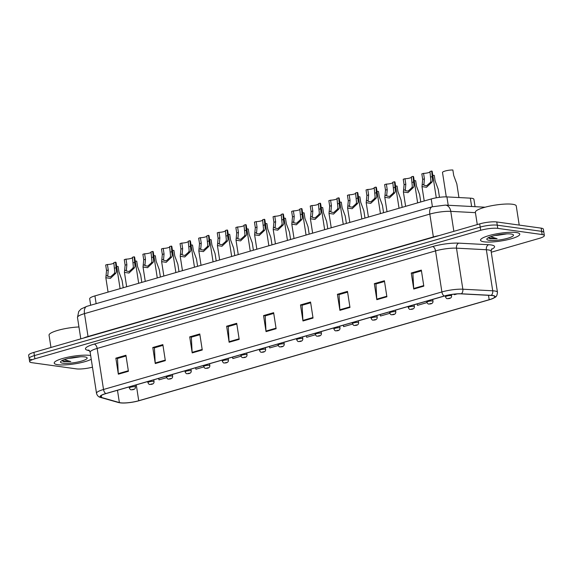 <?xml version="1.0" encoding="UTF-8"?>
<svg xmlns="http://www.w3.org/2000/svg" width="573" height="573" viewBox="0 0 573 573"><rect width="100%" height="100%" fill="white"/><g stroke="black" fill="none" stroke-linecap="round" stroke-linejoin="round"><path stroke-width="0.86" d="M90.677 305.237L89.682 298.769A12.413 2.435 -8.8 0 1 94.932 295.897L431.211 198.967A12.413 2.435 -8.8 0 1 446.919 196.911L470.34 198.151A12.413 2.435 -8.8 0 1 471.715 198.279A12.413 2.435 -8.8 0 1 473.907 199.282L475.053 206.681M516.266 232.531A19.854 3.889 171.2 0 0 493.998 234.35A19.854 3.889 171.2 0 0 480.532 240.209A19.854 3.889 171.2 0 0 484.042 241.82A19.854 3.889 171.2 0 0 506.317 239.994A19.854 3.889 171.2 0 0 519.775 234.135A19.854 3.889 171.2 0 0 516.266 232.531A19.854 3.889 171.2 0 0 493.998 234.35A19.854 3.889 171.2 0 0 480.532 240.209A19.854 3.889 171.2 0 0 484.042 241.82A19.854 3.889 171.2 0 0 506.317 239.994A19.854 3.889 171.2 0 0 519.775 234.135A19.854 3.889 171.2 0 0 516.266 232.531M89.947 355.41A19.854 3.889 171.2 0 0 67.678 357.237A19.854 3.889 171.2 0 0 54.213 363.096A19.854 3.889 171.2 0 0 57.723 364.7A19.854 3.889 171.2 0 0 91.25 359.285A19.854 3.889 171.2 0 1 57.723 364.7A19.854 3.889 171.2 0 1 54.213 363.096A19.854 3.889 171.2 0 1 67.678 357.237A19.854 3.889 171.2 0 1 89.947 355.41A19.854 3.889 171.2 0 1 90.663 355.525A19.854 3.889 171.2 0 0 89.947 355.41M492.451 295.575A13.236 2.593 -8.8 0 1 494.793 296.649A13.236 2.593 -8.8 0 1 489.184 299.715L138.73 400.728A13.236 2.593 -8.8 0 1 119.377 402.561L101.586 397.497A13.236 2.593 -8.8 0 1 100.382 396.652A13.236 2.593 -8.8 0 1 105.984 393.587L444.369 296.055A13.236 2.593 -8.8 0 1 461.122 293.863L490.989 295.446A13.236 2.593 -8.8 0 1 492.451 295.575M492.723 295.496A13.566 2.657 171.2 0 0 491.226 295.36L461.358 293.784A13.566 2.657 171.2 0 0 444.182 296.026L105.797 393.565A13.566 2.657 171.2 0 0 101.292 397.569L119.084 402.633A13.566 2.657 171.2 0 0 121.77 402.998A13.566 2.657 171.2 0 0 138.917 400.756L489.371 299.743A13.566 2.657 171.2 0 0 491.756 298.963A13.566 2.657 171.2 0 0 492.723 295.496M491.262 252.22L539.093 238.432A12.413 2.435 171.2 0 0 544.35 235.56L543.856 232.351A12.413 2.435 171.2 0 0 541.657 231.349L497.271 225.168A12.413 2.435 171.2 0 0 480.188 227.094L34.401 355.589A12.413 2.435 171.2 0 0 29.144 358.462A12.413 2.435 171.2 0 0 31.343 359.464M544.35 235.56A12.413 2.435 171.2 0 0 542.158 234.558L497.765 228.369A12.413 2.435 171.2 0 0 480.69 230.296L34.896 358.798A12.413 2.435 171.2 0 0 29.646 361.67A12.413 2.435 171.2 0 0 31.837 362.673L76.223 368.854A12.413 2.435 171.2 0 0 92.468 367.164M192.191 352.904L189.713 336.874L199.784 333.966L202.262 350.003L192.191 352.904A3.309 1.769 73.9 0 1 192.134 352.352L202.176 349.458M155.269 363.547L152.783 347.517L162.854 344.609L165.339 360.646L155.269 363.547A3.309 1.769 73.9 0 1 155.211 362.996L165.253 360.102M118.346 374.19L115.861 358.161L125.931 355.253L128.416 371.29L118.346 374.19A3.309 1.769 73.9 0 1 118.282 373.639L128.331 370.745M302.967 320.973L300.488 304.943L310.559 302.035L313.037 318.072L302.967 320.973A3.309 1.769 73.9 0 1 302.909 320.422L312.958 317.528M339.896 310.33L337.411 294.3L347.482 291.392L349.967 307.429L339.896 310.33A3.309 1.769 73.9 0 1 339.839 309.778L349.881 306.884M376.819 299.686L374.341 283.656L384.411 280.749L386.89 296.785L376.819 299.686A3.309 1.769 73.9 0 1 376.762 299.135L386.804 296.241M413.742 289.043L411.264 273.013L421.334 270.105L423.812 286.142L413.742 289.043A3.309 1.769 73.9 0 1 413.685 288.491L423.734 285.598M229.121 342.26L226.636 326.23L236.706 323.322L239.192 339.359L229.121 342.26A3.309 1.769 73.9 0 1 229.064 341.709L239.106 338.815M266.044 331.617L263.559 315.587L273.629 312.679L276.114 328.716L266.044 331.617A3.309 1.769 73.9 0 1 265.987 331.065L276.028 328.171M232.48 357.129L232.846 358.569L241.011 356.213M195.551 367.773L195.923 369.213L203.816 366.935M158.628 378.416L158.993 379.856L166.621 377.657M343.256 325.199L343.621 326.639L352.596 324.053M380.178 314.556L380.544 315.995L389.79 313.331M417.108 303.912L417.473 305.352L426.978 302.608M454.26 294.157L454.396 294.708L457.19 293.906M269.403 346.486L269.768 347.926L278.206 345.498M306.333 335.842L306.698 337.282L315.401 334.775M263.559 315.587L265.371 315.838M273.744 313.424L265.184 315.888L265.987 331.065M226.636 326.23L228.448 326.481M236.821 324.067L228.262 326.531L229.064 341.709M411.264 273.013L413.076 273.264M421.449 270.85L412.882 273.314L413.685 288.491M374.341 283.656L376.146 283.907M384.526 281.493L375.96 283.957L376.762 299.135M337.411 294.3L339.223 294.551M347.596 292.137L339.037 294.601L339.839 309.778M300.488 304.943L302.293 305.194M310.673 302.78L302.107 305.244L302.909 320.422M115.861 358.161L117.673 358.411M126.046 355.998L117.486 358.462L118.282 373.639M152.783 347.517L154.595 347.768M162.968 345.354L154.409 347.818L155.211 362.996M189.713 336.874L191.518 337.125M199.898 334.711L191.332 337.175L192.134 352.352M496.777 221.959A12.413 2.435 171.2 0 0 479.694 223.885L33.907 352.381A12.413 2.435 171.2 0 0 28.65 355.253L29.144 358.462A12.413 2.435 171.2 0 1 34.401 355.589L480.188 227.094A12.413 2.435 171.2 0 1 497.271 225.168L541.657 231.349A12.413 2.435 171.2 0 1 543.856 232.351L543.354 229.143A12.413 2.435 171.2 0 0 541.163 228.14L496.777 221.959L497.765 228.369M458.937 197.549L456.824 183.876L453.716 175.496L452.863 170.002A6.203 1.218 -8.8 0 0 446.131 170.768A6.203 1.218 -8.8 0 0 442.499 172.466L446.281 196.89M430.029 171.957A4.14 0.809 -8.8 0 1 423.562 173.368L424.414 178.869L423.862 185.194L426.606 185.788L430.337 182.501L430.925 181.104L429.965 171.528L431.698 171.026A6.203 1.218 -8.8 0 1 432.192 171.399L436.282 197.8M431.698 171.026L432.601 180.624L432.063 181.999L426.534 187.278L421.993 186.605L422.681 179.37L421.828 173.87L423.562 173.368M439.477 197.305L438.223 189.233L435.115 180.86L434.27 175.359A6.203 1.218 -8.8 0 0 432.808 175.367M420.768 201.975L419.629 194.598L416.521 186.218L415.669 180.717A6.203 1.218 -8.8 0 0 414.215 180.731M402.174 207.333L401.036 199.956L397.927 191.575L397.075 186.082A6.203 1.218 -8.8 0 0 395.614 186.089M383.581 212.698L382.435 205.313L379.326 196.94L378.474 191.439A6.203 1.218 -8.8 0 0 377.02 191.454M411.435 177.315A4.14 0.809 -8.8 0 1 404.961 178.733L405.813 184.227L405.269 190.551L408.012 191.146L411.743 187.858L412.324 186.461L411.371 176.885L413.097 176.384A6.203 1.218 -8.8 0 1 413.599 176.763L417.638 202.878M413.097 176.384L414.007 185.981L413.47 187.364L407.94 192.635L403.392 191.962L404.087 184.728L403.234 179.227L404.961 178.733M392.842 182.68A4.14 0.809 -8.8 0 1 386.367 184.091L387.219 189.591L386.668 195.916L389.418 196.503L393.15 193.216L393.73 191.826L392.77 182.243L394.503 181.748A6.203 1.218 -8.8 0 1 394.998 182.121L399.044 208.235M394.503 181.748L395.406 191.339L394.876 192.721L389.346 198L384.798 197.327L385.486 190.086L384.633 184.592L386.367 184.091M374.241 188.037A4.14 0.809 -8.8 0 1 367.773 189.455L368.618 194.949L368.074 201.273L370.817 201.868L374.549 198.58L375.136 197.184L374.176 187.607L375.902 187.106A6.203 1.218 -8.8 0 1 376.404 187.486L380.443 213.6M375.902 187.106L376.812 196.704L376.275 198.079L370.745 203.358L366.197 202.684L366.892 195.45L366.04 189.95L367.773 189.455M519.217 225.082L516.252 205.951A20.685 4.054 171.2 0 0 512.599 204.275A20.685 4.054 171.2 0 0 489.392 206.173A20.685 4.054 171.2 0 0 475.375 212.275L477.28 224.58M495.108 235.453A9.354 1.834 171.2 0 0 498.553 235.152L496.354 235.174M488.196 237.766L490.065 238.769L497.113 238.69L490.61 236.728M511.102 234.02A13.487 2.643 171.2 0 0 497.264 234.994A13.487 2.643 171.2 0 0 487.014 238.676A13.487 2.643 171.2 0 0 489.213 240.331A13.487 2.643 171.2 0 0 505.594 238.805A13.487 2.643 171.2 0 0 513.136 234.629A13.487 2.643 171.2 0 0 511.102 234.02M498.553 235.152L506.904 233.863M497.113 238.69L489.972 238.182L488.483 237.616M68.789 358.333A9.354 1.834 171.2 0 0 72.234 358.039L70.035 358.061M61.877 360.653L63.746 361.656L70.794 361.577L64.291 359.608M84.783 356.9A13.487 2.643 171.2 0 0 70.945 357.874A13.487 2.643 171.2 0 0 60.695 361.556A13.487 2.643 171.2 0 0 62.894 363.21A13.487 2.643 171.2 0 0 79.275 361.692A13.487 2.643 171.2 0 0 86.817 357.516A13.487 2.643 171.2 0 0 84.783 356.9M72.234 358.039L80.585 356.75M78.952 326.954A20.685 4.054 171.2 0 0 49.056 335.162L50.961 347.467M70.794 361.577L63.653 361.062L62.163 360.503M364.98 218.055L363.841 210.678L360.732 202.298L359.88 196.804A6.203 1.218 -8.8 0 0 358.419 196.811M346.386 223.42L345.24 216.035L342.131 207.662L341.279 202.162A6.203 1.218 -8.8 0 0 339.825 202.169M327.785 228.777L326.646 221.4L323.537 213.02L322.685 207.519A6.203 1.218 -8.8 0 0 321.224 207.533M355.647 193.402A4.14 0.809 -8.8 0 1 349.172 194.813L350.024 200.314L349.48 206.638L352.223 207.225L355.955 203.938L356.535 202.548L355.575 192.965L357.308 192.471A6.203 1.218 -8.8 0 1 357.81 192.843L361.85 218.958M357.308 192.471L358.218 202.061L357.681 203.444L352.151 208.722L347.603 208.049L348.291 200.808L347.439 195.314L349.172 194.813M337.046 198.759A4.14 0.809 -8.8 0 1 330.578 200.17L331.43 205.671L330.879 211.996L333.622 212.59L337.354 209.303L337.941 207.906L336.981 198.33L338.715 197.828A6.203 1.218 -8.8 0 1 339.209 198.201L343.256 224.322M338.715 197.828L339.617 207.426L339.08 208.801L333.55 214.08L329.002 213.407L329.697 206.173L328.845 200.672L330.578 200.17M318.452 204.117A4.14 0.809 -8.8 0 1 311.977 205.535L312.829 211.029L312.285 217.353L315.028 217.948L318.76 214.66L319.34 213.263L318.38 203.687L320.114 203.186A6.203 1.218 -8.8 0 1 320.615 203.565L324.655 229.68M320.114 203.186L321.023 212.784L320.486 214.166L314.957 219.438L310.408 218.764L311.096 211.53L310.251 206.029L311.977 205.535M309.191 234.135L308.045 226.758L304.936 218.377L304.091 212.884A6.203 1.218 -8.8 0 0 302.63 212.891M290.59 239.5L289.451 232.115L286.342 223.742L285.49 218.241A6.203 1.218 -8.8 0 0 284.036 218.256M271.996 244.857L270.85 237.48L267.749 229.1L266.896 223.606A6.203 1.218 -8.8 0 0 265.435 223.613M253.402 250.222L252.256 242.837L249.148 234.464L248.295 228.964A6.203 1.218 -8.8 0 0 246.841 228.971M234.801 255.579L233.662 248.202L230.554 239.822L229.701 234.321A6.203 1.218 -8.8 0 0 228.24 234.336M299.851 209.482A4.14 0.809 -8.8 0 1 293.383 210.893L294.236 216.393L293.684 222.718L296.427 223.305L300.159 220.018L300.746 218.628L299.786 209.045L301.52 208.551A6.203 1.218 -8.8 0 1 302.014 208.923L306.061 235.037M301.52 208.551L302.422 218.141L301.885 219.523L296.356 224.802L291.815 224.129L292.502 216.895L291.65 211.394L293.383 210.893M281.257 214.839A4.14 0.809 -8.8 0 1 274.782 216.257L275.634 221.751L275.09 228.075L277.833 228.67L281.565 225.382L282.145 223.986L281.193 214.409L282.919 213.908A6.203 1.218 -8.8 0 1 283.42 214.288L287.46 240.402M282.919 213.908L283.828 223.506L283.291 224.881L277.762 230.16L273.214 229.487L273.908 222.252L273.056 216.752L274.782 216.257M262.663 220.204A4.14 0.809 -8.8 0 1 256.188 221.615L257.041 227.116L256.489 233.44L259.24 234.028L262.971 230.74L263.551 229.35L262.592 219.767L264.325 219.273A6.203 1.218 -8.8 0 1 264.819 219.645L268.866 245.76M264.325 219.273L265.227 228.863L264.697 230.246L259.168 235.524L254.62 234.851L255.307 227.61L254.455 222.116L256.188 221.615M244.062 225.561A4.14 0.809 -8.8 0 1 237.594 226.972L238.44 232.473L237.895 238.798L240.639 239.392L244.37 236.105L244.958 234.708L243.998 225.132L245.724 224.63A6.203 1.218 -8.8 0 1 246.225 225.003L250.265 251.124M245.724 224.63L246.634 234.228L246.096 235.603L240.567 240.882L236.019 240.209L236.713 232.975L235.861 227.474L237.594 226.972M225.468 230.919A4.14 0.809 -8.8 0 1 218.993 232.337L219.846 237.831L219.301 244.162L222.045 244.75L225.776 241.462L226.356 240.073L225.397 230.489L227.13 229.988A6.203 1.218 -8.8 0 1 227.631 230.367L231.671 256.482M227.13 229.988L228.04 239.586L227.502 240.968L221.973 246.24L217.425 245.573L218.112 238.332L217.26 232.831L218.993 232.337M216.207 260.937L215.061 253.56L211.953 245.18L211.1 239.686A6.203 1.218 -8.8 0 0 209.646 239.693M197.606 266.302L196.467 258.924L193.359 250.544L192.507 245.043A6.203 1.218 -8.8 0 0 191.045 245.058M179.012 271.659L177.866 264.282L174.758 255.902L173.913 250.408A6.203 1.218 -8.8 0 0 172.452 250.415M160.411 277.024L159.273 269.639L156.164 261.267L155.312 255.766A6.203 1.218 -8.8 0 0 153.858 255.773M141.818 282.382L140.672 275.004L137.57 266.624L136.718 261.123A6.203 1.218 -8.8 0 0 135.257 261.138M123.224 287.739L122.078 280.362L118.969 271.982L118.117 266.488A6.203 1.218 -8.8 0 0 116.663 266.495M206.867 236.284A4.14 0.809 -8.8 0 1 200.4 237.695L201.252 243.196L200.7 249.52L203.444 250.107L207.175 246.82L207.763 245.43L206.803 235.847L208.536 235.353A6.203 1.218 -8.8 0 1 209.03 235.725L213.077 261.84M208.536 235.353L209.439 244.943L208.901 246.326L203.372 251.604L198.824 250.931L199.519 243.697L198.666 238.196L200.4 237.695M188.273 241.641A4.14 0.809 -8.8 0 1 181.799 243.059L182.651 248.553L182.107 254.878L184.85 255.472L188.581 252.184L189.162 250.788L188.202 241.212L189.935 240.71A6.203 1.218 -8.8 0 1 190.437 241.09L194.476 267.204M189.935 240.71L190.845 250.308L190.308 251.683L184.778 256.962L180.23 256.289L180.918 249.054L180.072 243.554L181.799 243.059M169.672 247.006A4.14 0.809 -8.8 0 1 163.205 248.417L164.057 253.918L163.506 260.242L166.249 260.83L169.98 257.542L170.568 256.152L169.608 246.569L171.341 246.075A6.203 1.218 -8.8 0 1 171.836 246.447L175.882 272.562M171.341 246.075L172.244 255.665L171.707 257.048L166.177 262.327L161.636 261.653L162.324 254.412L161.471 248.918L163.205 248.417M151.079 252.364A4.14 0.809 -8.8 0 1 144.604 253.775L145.456 259.275L144.912 265.6L147.655 266.194L151.387 262.907L151.967 261.51L151.014 251.934L152.74 251.432A6.203 1.218 -8.8 0 1 153.242 251.805L157.281 277.926M152.74 251.432L153.65 261.03L153.113 262.405L147.583 267.684L143.035 267.011L143.73 259.777L142.878 254.276L144.604 253.775M132.485 257.721A4.14 0.809 -8.8 0 1 126.01 259.139L126.862 264.633L126.311 270.965L129.061 271.552L132.793 268.264L133.373 266.875L132.413 257.291L134.146 256.79A6.203 1.218 -8.8 0 1 134.641 257.17L138.687 283.284M134.146 256.79L135.049 266.388L134.519 267.77L128.989 273.042L124.441 272.376L125.129 265.134L124.277 259.633L126.01 259.139M113.884 263.086A4.14 0.809 -8.8 0 1 107.416 264.497L108.261 269.998L107.717 276.322L110.46 276.909L114.192 273.622L114.779 272.232L113.819 262.649L115.545 262.155A6.203 1.218 -8.8 0 1 116.047 262.527L120.086 288.642M115.545 262.155L116.455 271.745L115.918 273.128L110.388 278.406L105.84 277.733L106.535 270.499L105.683 264.998L107.416 264.497M471.636 206.502L470.34 198.151M448.208 205.263L446.919 196.911M432.407 206.738L431.211 198.967M96.135 303.669L94.932 295.897M489.184 299.715L488.504 295.31M105.797 393.565A4.14 2.213 -106.1 0 1 103.52 389.482L441.898 291.944A16.545 3.245 -8.8 0 1 462.848 289.207L492.716 290.79A16.545 3.245 -8.8 0 1 494.542 290.955A16.545 3.245 -8.8 0 1 497.464 292.294L491.111 251.246A16.545 3.245 171.2 0 0 488.189 249.907A16.545 3.245 171.2 0 0 486.362 249.735L456.495 248.159A16.545 3.245 171.2 0 0 435.544 250.895L97.166 348.427A16.545 3.245 171.2 0 0 90.162 352.266L89.087 350.232M491.226 295.36A4.14 2.965 93 0 0 492.716 290.79L486.362 249.735A4.14 2.965 -87 0 1 488.64 244.721A20.685 4.054 -8.8 0 1 491.355 249.42M89.581 350.841L87.332 350.203A20.685 4.054 -8.8 0 1 94.208 344.094L432.586 246.562A4.14 2.213 73.9 0 1 435.544 250.895L441.898 291.944A4.14 2.213 73.9 0 0 444.182 296.026M101.292 397.569A4.14 3.732 105.9 0 1 100.597 397.447C98.535 397.01 97.174 395.628 96.515 393.314A16.545 3.245 -8.8 0 1 103.52 389.482L97.166 348.427A4.14 2.213 73.9 0 0 94.208 344.094M432.586 246.562A20.685 4.054 -8.8 0 1 458.772 243.138A4.14 2.965 -87 0 0 456.495 248.159L462.848 289.207A4.14 2.965 93 0 1 461.358 293.784M119.084 402.633A4.14 3.732 105.9 0 1 118.396 402.511L100.597 397.447M458.772 243.138L488.64 244.721M542.158 234.558L541.163 228.14M480.69 230.296L479.694 223.885M34.896 358.798L33.907 352.381M88.894 350.189A4.14 3.732 -74.1 0 0 87.332 350.203M101.586 397.497L101.271 395.485M119.377 402.561L117.479 390.277M138.73 400.728L136.274 384.855M475.432 212.662L450.772 211.358L453.859 231.334M432.207 206.796A8.273 4.434 73.9 0 0 429.822 214.094L84.489 313.632A16.545 3.245 171.2 0 0 77.484 317.471L78.73 311.504L81.094 308.969L86.874 306.333L432.207 206.796L445.407 205.113A8.273 5.923 93 0 1 450.772 211.358A16.545 3.245 171.2 0 0 429.822 214.094L433.36 236.943A16.545 3.245 -8.8 0 1 439.126 235.582M86.874 306.333A8.273 4.434 73.9 0 0 84.489 313.632L88.027 336.487L433.36 236.943A2.07 1.11 -106.1 0 1 433.396 237.229M83.651 338.041A16.545 3.245 -8.8 0 1 88.027 336.487A2.07 1.11 -106.1 0 1 88.063 336.774M445.407 205.113L484.643 207.19A8.273 5.923 93 0 1 485.037 207.233M432.063 181.999L430.337 182.501M423.905 184.348L422.179 184.85M424.414 178.869L422.681 179.37M432.551 176.527L430.817 177.021M445.307 295.797L445.465 296.814A3.101 0.609 -8.8 0 1 447.563 295.897A3.101 0.609 -8.8 0 1 451.044 295.611A3.101 0.609 -8.8 0 1 451.596 295.861L451.388 294.536M449.676 298.103L448 298.583L449.676 298.103M426.706 301.14L426.864 302.172A3.101 0.609 -8.8 0 1 428.969 301.262A3.101 0.609 -8.8 0 1 432.45 300.975A3.101 0.609 -8.8 0 1 432.995 301.226L432.715 299.414M431.082 303.461L429.399 303.948L431.082 303.461M408.105 306.505L408.27 307.536A3.101 0.609 -8.8 0 1 410.368 306.619A3.101 0.609 -8.8 0 1 413.849 306.333A3.101 0.609 -8.8 0 1 414.401 306.584L414.121 304.772M412.481 308.826L410.805 309.305L412.481 308.826M389.511 311.862L389.669 312.894A3.101 0.609 -8.8 0 1 391.774 311.977A3.101 0.609 -8.8 0 1 395.255 311.698A3.101 0.609 -8.8 0 1 395.8 311.948L395.52 310.129M393.887 314.183L392.204 314.663L393.887 314.183M413.47 187.364L411.743 187.858M405.312 189.713L403.585 190.207M405.813 184.227L404.087 184.728M413.95 181.885L412.216 182.386M394.876 192.721L393.15 193.216M386.711 195.071L384.984 195.572M387.219 189.591L385.486 190.086M395.356 187.242L393.622 187.743M376.275 198.079L374.549 198.58M368.117 200.435L366.391 200.93M368.618 194.949L366.892 195.45M376.755 192.607L375.029 193.101M370.917 317.227L371.075 318.259A3.101 0.609 -8.8 0 1 373.181 317.342A3.101 0.609 -8.8 0 1 376.654 317.055A3.101 0.609 -8.8 0 1 377.206 317.306L376.927 315.494M375.286 319.541L373.61 320.028L375.286 319.541M352.316 322.585L352.474 323.616A3.101 0.609 -8.8 0 1 354.58 322.699A3.101 0.609 -8.8 0 1 358.061 322.413A3.101 0.609 -8.8 0 1 358.612 322.663L358.326 320.851M356.693 324.905L355.016 325.385L356.693 324.905M333.722 327.942L333.88 328.974A3.101 0.609 -8.8 0 1 335.986 328.064A3.101 0.609 -8.8 0 1 339.467 327.777A3.101 0.609 -8.8 0 1 340.011 328.028L339.732 326.216M338.099 330.263L336.415 330.75L338.099 330.263M357.681 203.444L355.955 203.938M349.516 205.793L347.79 206.294M350.024 200.314L348.291 200.808M358.161 197.964L356.427 198.466M339.08 208.801L337.354 209.303M330.922 211.158L329.196 211.652M331.43 205.671L329.697 206.173M339.56 203.329L337.834 203.823M320.486 214.166L318.76 214.66M312.328 216.515L310.602 217.009M312.829 211.029L311.096 211.53M320.966 208.687L319.233 209.188M315.121 333.307L315.286 334.338A3.101 0.609 -8.8 0 1 317.385 333.422A3.101 0.609 -8.8 0 1 320.866 333.135A3.101 0.609 -8.8 0 1 321.417 333.386L321.131 331.574M319.498 335.628L317.822 336.107L319.498 335.628M296.528 338.664L296.685 339.696A3.101 0.609 -8.8 0 1 298.791 338.779A3.101 0.609 -8.8 0 1 302.272 338.5A3.101 0.609 -8.8 0 1 302.816 338.75L302.537 336.931M300.904 340.985L299.221 341.465L300.904 340.985M277.926 344.029L278.091 345.061A3.101 0.609 -8.8 0 1 280.19 344.144A3.101 0.609 -8.8 0 1 283.671 343.857A3.101 0.609 -8.8 0 1 284.222 344.108L283.943 342.296M282.303 346.343L280.627 346.83L282.303 346.343M259.333 349.387L259.49 350.418A3.101 0.609 -8.8 0 1 261.596 349.501A3.101 0.609 -8.8 0 1 265.077 349.215A3.101 0.609 -8.8 0 1 265.621 349.466L265.342 347.653M263.709 351.707L262.026 352.187L263.709 351.707M240.739 354.744L240.896 355.776A3.101 0.609 -8.8 0 1 243.002 354.866A3.101 0.609 -8.8 0 1 246.476 354.58A3.101 0.609 -8.8 0 1 247.027 354.83L246.748 353.018M245.108 357.065L243.432 357.552L245.108 357.065M301.885 219.523L300.159 220.018M293.727 221.873L292.001 222.374M294.236 216.393L292.502 216.895M302.372 214.044L300.639 214.546M283.291 224.881L281.565 225.382M275.133 227.237L273.407 227.732M275.634 221.751L273.908 222.252M283.771 219.409L282.038 219.903M264.697 230.246L262.971 230.74M256.532 232.595L254.806 233.096M257.041 227.116L255.307 227.61M265.177 224.766L263.444 225.268M246.096 235.603L244.37 236.105M237.938 237.96L236.212 238.454M238.44 232.473L236.713 232.975M246.576 230.131L244.85 230.625M227.502 240.968L225.776 241.462M219.337 243.317L217.611 243.811M219.846 237.831L218.112 238.332M227.982 235.489L226.249 235.99M222.138 360.109L222.295 361.14A3.101 0.609 -8.8 0 1 224.401 360.224A3.101 0.609 -8.8 0 1 227.882 359.937A3.101 0.609 -8.8 0 1 228.434 360.188L228.147 358.376M226.514 362.43L224.838 362.91L226.514 362.43M203.544 365.467L203.702 366.498A3.101 0.609 -8.8 0 1 205.807 365.581A3.101 0.609 -8.8 0 1 209.288 365.302A3.101 0.609 -8.8 0 1 209.833 365.553L209.553 363.733M207.92 367.787L206.237 368.274L207.92 367.787M184.943 370.831L185.108 371.863A3.101 0.609 -8.8 0 1 187.206 370.946A3.101 0.609 -8.8 0 1 190.687 370.659A3.101 0.609 -8.8 0 1 191.239 370.91L190.952 369.098M189.319 373.145L187.643 373.632L189.319 373.145M166.349 376.189L166.507 377.22A3.101 0.609 -8.8 0 1 168.612 376.303A3.101 0.609 -8.8 0 1 172.093 376.017A3.101 0.609 -8.8 0 1 172.638 376.268L172.358 374.455M170.725 378.509L169.042 378.989L170.725 378.509M147.748 381.546L147.913 382.578A3.101 0.609 -8.8 0 1 150.011 381.668A3.101 0.609 -8.8 0 1 153.492 381.382A3.101 0.609 -8.8 0 1 154.044 381.632L153.765 379.82M152.124 383.867L150.448 384.354L152.124 383.867M129.154 386.911L129.312 387.942A3.101 0.609 -8.8 0 1 131.418 387.026A3.101 0.609 -8.8 0 1 134.899 386.739A3.101 0.609 -8.8 0 1 135.443 386.99L135.164 385.178M133.53 389.232L131.847 389.712L133.53 389.232M208.901 246.326L207.175 246.82M200.743 248.675L199.017 249.176M201.252 243.196L199.519 243.697M209.381 240.846L207.655 241.348M190.308 251.683L188.581 252.184M182.15 254.04L180.423 254.534M182.651 248.553L180.918 249.054M190.788 246.211L189.054 246.712M171.707 257.048L169.98 257.542M163.549 259.397L161.822 259.898M164.057 253.918L162.324 254.412M172.194 251.568L170.46 252.07M153.113 262.405L151.387 262.907M144.955 264.762L143.229 265.256M145.456 259.275L143.73 259.777M153.593 256.933L151.859 257.427M134.519 267.77L132.793 268.264M126.354 270.119L124.628 270.614M126.862 264.633L125.129 265.134M134.999 262.291L133.265 262.792M115.918 273.128L114.192 273.622M107.76 275.477L106.034 275.978M108.261 269.998L106.535 270.499M116.398 267.648L114.672 268.15M121.77 402.998L118.396 402.511M491.756 298.963C495.681 296.878 496.841 297.552 497.464 292.294M29.646 361.67L29.144 358.462M96.515 393.314L90.162 352.266M491.749 248.818L491.111 251.246M77.484 317.471L80.793 338.865M485.08 207.218L484.643 207.19M421.993 186.605L424.213 200.98M445.465 296.814C446.202 298.297 446.847 298.905 447.406 298.626C449.074 298.726 451.725 298.426 451.596 295.861M426.864 302.172C427.601 303.661 428.253 304.263 428.805 303.991C430.473 304.084 433.124 303.783 432.995 301.226M408.27 307.536C409.007 309.019 409.652 309.628 410.211 309.348C411.88 309.449 414.53 309.141 414.401 306.584M389.669 312.894C390.414 314.384 391.058 314.985 391.61 314.713C393.286 314.806 395.929 314.505 395.8 311.948M403.392 191.962L405.62 206.344M384.798 197.327L387.019 211.702M366.197 202.684L368.425 217.06M371.075 318.259C371.813 319.741 372.464 320.343 373.016 320.071C374.685 320.171 377.335 319.863 377.206 317.306M352.474 323.616C353.219 325.099 353.863 325.708 354.415 325.428C356.091 325.528 358.734 325.228 358.612 322.663M333.88 328.974C334.618 330.463 335.269 331.065 335.821 330.793C337.49 330.886 340.14 330.585 340.011 328.028M347.603 208.049L349.831 222.424M329.002 213.407L331.23 227.782M310.408 218.764L312.636 233.147M315.286 334.338C316.024 335.821 316.668 336.43 317.227 336.15C318.896 336.251 321.546 335.943 321.417 333.386M296.685 339.696C297.423 341.186 298.075 341.787 298.626 341.515C300.295 341.608 302.945 341.307 302.816 338.75M278.091 345.061C278.829 346.543 279.474 347.145 280.032 346.873C281.701 346.973 284.351 346.665 284.222 344.108M259.49 350.418C260.235 351.901 260.88 352.51 261.431 352.23C263.107 352.331 265.75 352.03 265.621 349.466M240.896 355.776C241.634 357.266 242.286 357.867 242.837 357.595C244.506 357.688 247.156 357.387 247.027 354.83M291.815 224.129L294.035 238.504M273.214 229.487L275.441 243.869M254.62 234.851L256.84 249.226M236.019 240.209L238.246 254.584M217.425 245.573L219.652 259.949M222.295 361.14C223.04 362.623 223.685 363.232 224.236 362.953C225.912 363.053 228.555 362.745 228.434 360.188M203.702 366.498C204.439 367.988 205.091 368.589 205.643 368.317C207.311 368.41 209.962 368.11 209.833 365.553M185.108 371.863C185.845 373.345 186.49 373.947 187.049 373.675C188.718 373.775 191.368 373.467 191.239 370.91M166.507 377.22C167.244 378.703 167.896 379.312 168.448 379.032C170.117 379.133 172.767 378.832 172.638 376.268M147.913 382.578C148.651 384.068 149.295 384.669 149.854 384.397C151.523 384.49 154.173 384.189 154.044 381.632M129.312 387.942C130.057 389.425 130.701 390.034 131.253 389.755C132.929 389.855 135.572 389.547 135.443 386.99M198.824 250.931L201.051 265.306M180.23 256.289L182.458 270.671M161.636 261.653L163.857 276.028M143.035 267.011L145.263 281.386M124.441 272.376L126.662 286.751M105.84 277.733L108.068 292.108"/></g></svg>
